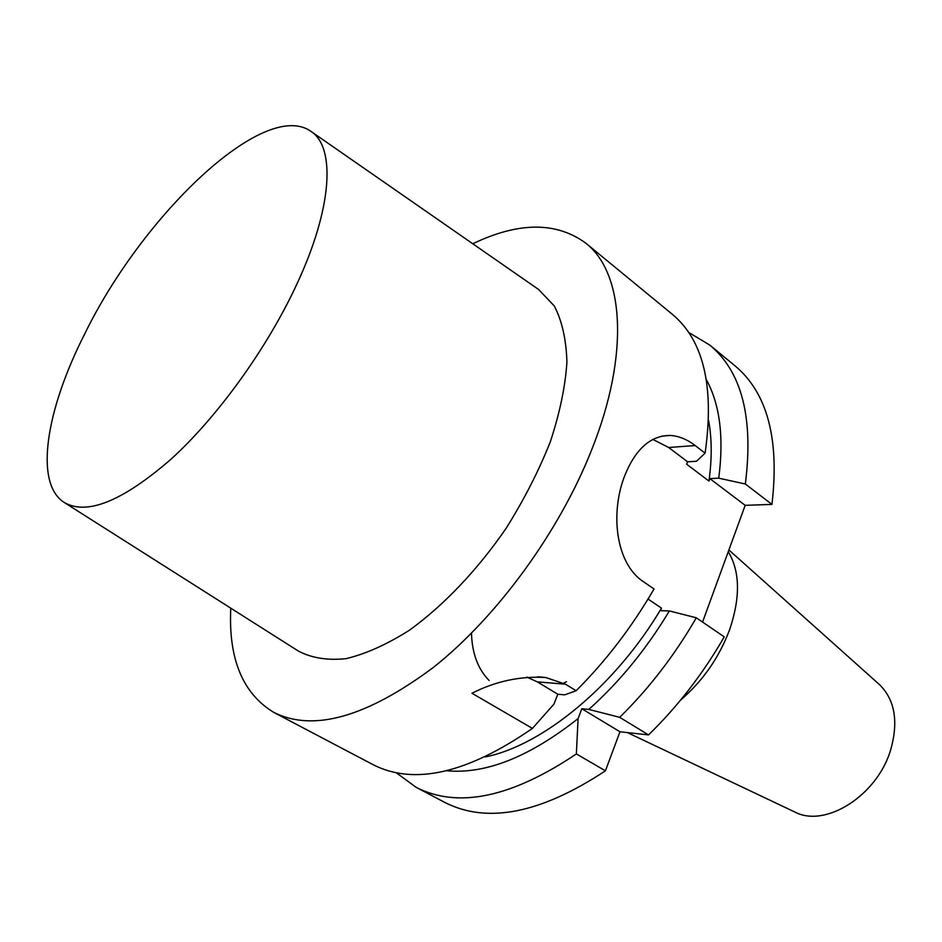 <?xml version="1.0" encoding="UTF-8"?>
<svg xmlns="http://www.w3.org/2000/svg" width="942" height="942" viewBox="0 0 942 942"><rect width="100%" height="100%" fill="white"/><g stroke="black" fill="none" stroke-linecap="round" stroke-linejoin="round"><path stroke-width="1.41" d="M230.778 608.167C228.317 658.905 242.73 693.701 274.016 712.529C313.568 732.181 366.815 717.05 433.744 667.148C497.211 616.704 558.995 532.183 591.341 450.665C630.21 353.839 623.804 272.627 585.747 243.13C556.251 221.605 518.606 221.806 472.79 243.766M794.106 811.674L795.189 812.192C825.51 828.03 877.037 795.649 890.567 750.197C898.633 721.996 895.03 700.212 879.757 684.858L878.862 684.057M680.701 699.965C702.932 680.878 719.264 657.375 729.709 629.444C740.518 597.263 740.035 571.335 728.26 551.682M576.363 753.93L605.423 770.815L619.977 731.769L648.52 734.913L619.706 717.333L588.809 709.42L581.826 708.737L578.082 718.581L576.363 753.93C511.376 797.591 457.965 808.731 416.152 787.347L396.193 772.723M578.082 718.581C529.416 756.991 485.625 774.383 446.708 770.756M688.626 332.396L709.844 345.125C741.86 371.737 753.694 418.024 745.334 484L718.734 478.171C724.045 437.418 719.935 404.601 706.406 379.72M416.152 787.347L444.742 802.396C487.12 824.062 540.673 813.535 605.423 770.815M581.826 708.737L619.977 731.769M709.844 345.125L734.807 365.649C767.247 392.614 779.635 438.866 771.945 504.406L745.334 484M648.52 734.913C677.734 706.488 702.967 673.801 724.245 636.851L696.303 617.787C674.672 655.22 649.144 688.402 619.706 717.333M696.303 617.787L669.362 610.934C646.459 649.05 619.612 681.878 588.809 709.42M669.362 610.934L660.542 610.675L661.496 608.132C615.644 685.717 542.733 745.381 485.271 756.944M648.049 599.053L661.496 608.132M708.619 420.627C711.94 438.513 712.058 458.66 708.949 481.044L686.671 464.241L687.601 461.804L696.444 461.25L705.111 453.161C714.531 386.561 703.568 340.239 672.211 314.192L585.747 243.13M718.734 478.171L709.856 478.63L708.949 481.044M709.856 478.63L745.181 505.336L702.567 622.061M771.945 504.406L745.181 505.336M557.782 694.23L564.729 694.843L576.139 690.733L565.412 684.186L545.83 677.534C520.502 675.909 495.881 681.148 471.942 693.253L532.43 728.402L553.943 704.145L557.782 694.23L537.329 681.878L526.813 677.086M652.782 439.384L668.667 447.497L687.601 461.804M576.139 690.733C605.906 661.037 631.87 627.101 654.031 588.95L643.621 581.85C615.432 563.599 609.992 512.401 624.958 475.098C635.874 448.533 651.028 435.322 670.433 435.463C678.77 435.981 687.036 439.349 695.208 445.566L705.111 453.161M532.43 728.402C467.102 773.512 413.985 785.593 373.044 764.657L274.016 712.529M296.212 285.52C332.785 207.817 335.847 146.434 310.424 131.009C263.36 99.11 142.36 215.624 84.662 333.998C46.229 409.57 33.994 482.716 63.879 502.251C86.523 515.804 122.224 501.474 170.985 459.237C217.437 417 266.586 349.011 296.212 285.52M311.331 131.633L538.506 289.418L554.285 305.962C562.08 320.963 566.283 339.721 566.919 362.246C565.294 386.585 559.772 413.079 550.352 441.704C538.765 470.918 523.999 499.825 506.042 528.415C477.358 570.122 443.505 605.635 409.452 630.186C386.997 644.422 365.885 653.901 346.114 658.646C327.58 660.601 311.649 658.069 298.343 651.04L64.81 502.84M566.507 681.714L562.139 683.916M489.133 680.501C478.018 669.256 472.13 653.501 471.471 633.201M668.667 447.497L695.208 445.566M565.412 684.186L537.329 681.878M879.757 684.858L728.896 549.963M795.189 812.192L627.372 732.582M670.186 435.451L661.578 436.146M544.405 677.345L537.517 676.803"/></g></svg>
